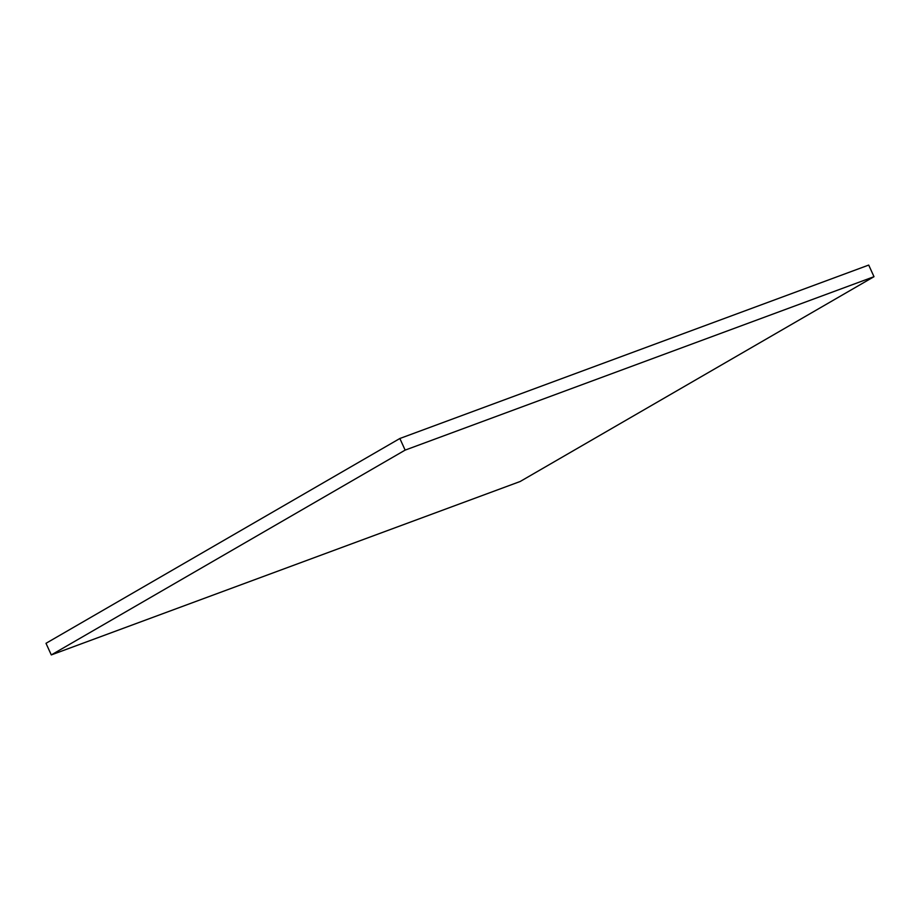 <?xml version="1.0" encoding="UTF-8"?>
<svg xmlns="http://www.w3.org/2000/svg" width="920" height="920" viewBox="0 0 920 920"><rect width="100%" height="100%" fill="white"/><g stroke="black" fill="none" stroke-linecap="round" stroke-linejoin="round"><path stroke-width="1.38" d="M405.156 450.144L874 276.748L520.099 481.551L51.255 654.948L405.156 450.144L399.901 438.449L868.744 265.052L874 276.748M399.901 438.449L46 643.252L51.255 654.948"/></g></svg>
